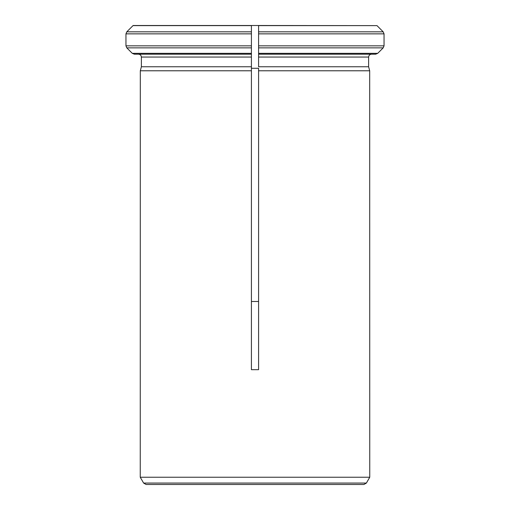 <?xml version="1.0" encoding="UTF-8"?>
<svg xmlns="http://www.w3.org/2000/svg" width="510" height="510" viewBox="0 0 510 510"><rect width="100%" height="100%" fill="white"/><g stroke="black" fill="none" stroke-linecap="round" stroke-linejoin="round"><path stroke-width="0.76" d="M251.417 301.48L258.589 301.48M251.417 68.283L251.417 369.693L258.589 369.693L258.589 68.283L251.417 68.283L251.417 57.056L251.417 66.765L141.385 66.765L140.307 70.782L140.25 477.232L369.75 477.232L140.25 477.232M133.142 25.5L251.417 25.5L251.417 57.056L141.385 57.056L141.385 66.765L140.307 70.782L251.417 70.782L251.417 66.765M258.589 25.621L376.992 25.621L258.589 25.5L258.589 33.858L258.589 25.5L251.417 25.5L251.417 33.858L125.957 33.858L125.957 45.83L126.799 47.857L132.288 53.346L134.321 54.187L138.51 54.187C140.218 54.398 141.174 55.354 141.385 57.056C141.174 55.354 140.218 54.398 138.51 54.187M258.589 31.83L383.201 31.83L376.992 25.621L383.201 31.83L384.043 33.858L384.043 45.83L383.201 47.857L377.712 53.346L375.679 54.187L258.589 54.187L258.589 66.765L368.615 66.765L368.615 57.056C368.826 55.348 369.782 54.391 371.49 54.187C369.782 54.391 368.826 55.348 368.615 57.056L368.615 66.765L369.693 70.782L369.75 477.232M368.615 66.765L369.693 70.782L258.589 70.782L258.589 68.283M251.417 31.83L126.799 31.83L133.008 25.621L126.799 31.83L125.957 33.858M125.957 45.83L251.417 45.83L251.417 54.187L134.321 54.187M251.417 47.857L126.799 47.857L132.288 53.346L251.417 53.346M258.589 33.858L258.589 54.187L258.589 45.83L384.043 45.83L384.043 33.858L258.589 33.858M371.49 54.187L375.679 54.187M258.589 47.857L383.201 47.857L377.712 53.346L258.589 53.346M369.724 477.277L366.384 483.066L363.898 484.5L146.102 484.5L143.616 483.066L140.275 477.277M133.008 25.621L251.417 25.621M368.615 57.056L258.589 57.056M366.384 483.066L143.616 483.066"/></g></svg>
